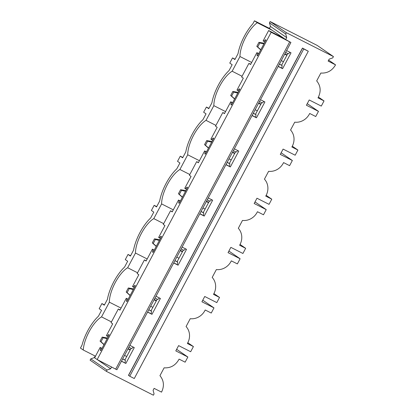 <?xml version="1.0" encoding="UTF-8"?>
<svg xmlns="http://www.w3.org/2000/svg" width="416" height="416" viewBox="0 0 416 416"><rect width="100%" height="100%" fill="white"/><g stroke="black" fill="none" stroke-linecap="round" stroke-linejoin="round"><path stroke-width="0.62" d="M290.914 42.479L289.713 41.865L115.695 369.138L116.901 369.751L290.914 42.479L285.678 39.551L286.707 37.617L285.719 34.003L286.406 32.713L333.44 56.581L332.758 57.871L329.16 59.155L328.136 61.09L335.551 64.854C332.129 70.704 327.236 73.434 320.856 73.05L316.685 80.896C320.642 85.717 321.199 91.161 318.339 97.219L318.001 97.864L324.028 100.927L321.287 106.085L309.223 99.965L306.415 105.248L318.474 111.368L315.734 116.527L309.702 113.469L309.358 114.114A14.622 13.51 -55.5 0 1 294.736 122.179L290.56 130.026A14.622 13.51 -55.5 0 1 292.219 146.349L291.876 146.994L297.908 150.056L295.162 155.215L283.104 149.094L280.29 154.378L292.354 160.498L289.609 165.656L283.582 162.599L283.239 163.244A14.622 13.51 -55.5 0 1 268.611 171.309L264.441 179.156A14.622 13.51 -55.5 0 1 266.094 195.478L265.751 196.123L271.783 199.186L269.043 204.344L256.979 198.224L254.171 203.507L266.23 209.628L263.489 214.786L257.457 211.728L257.114 212.373A14.622 13.51 -55.5 0 1 242.486 220.438L238.316 228.285A14.622 13.51 -55.5 0 1 239.975 244.608L239.632 245.253L245.664 248.316L242.918 253.474L230.859 247.354L228.046 252.637L240.11 258.757L237.364 263.916L231.332 260.858L230.989 261.503A14.622 13.51 -55.5 0 1 216.367 269.568L212.191 277.415A14.622 13.51 -55.5 0 1 213.85 293.738L213.507 294.382L219.539 297.445L216.798 302.604L204.734 296.483L201.921 301.766L213.985 307.887L211.245 313.045L205.213 309.988L204.87 310.632A14.622 13.51 -55.5 0 1 190.242 318.698L186.072 326.544A14.622 13.51 -55.5 0 1 187.73 342.867L187.387 343.512L193.414 346.575L190.674 351.733L178.61 345.613L175.802 350.896L187.86 357.016L185.12 362.175L179.088 359.117L178.745 359.762C175.313 365.529 170.435 368.217 164.122 367.827L159.947 375.674C163.94 380.546 164.471 386.032 161.538 392.127L154.118 388.362L153.093 390.296L154.081 393.91L153.395 395.2L106.356 371.337L107.042 370.048L110.635 368.758L111.571 367M278.174 66.446L282.594 68.687L291.023 52.827L286.608 50.58M260.484 99.71L264.904 101.956L256.469 117.816L252.049 115.575M234.359 148.84L238.779 151.086L230.344 166.946L225.93 164.705M208.239 197.969L212.659 200.216L204.225 216.076L199.805 213.834M182.114 247.099L186.534 249.345L178.1 265.205L173.685 262.964M155.995 296.228L160.415 298.475L151.98 314.335L147.56 312.094M121.436 361.223L125.856 363.464L134.29 347.604L129.87 345.358M308.292 51.251L302.474 48.074L128.461 375.346L129.756 376.23L134.28 378.524L308.292 51.251L303.774 48.958L129.756 376.23M176.644 349.315L187.86 357.016M95.196 356.06L94.375 357.594L90.782 358.883L90.095 360.173L106.356 371.337M90.782 358.883L107.042 370.048M94.375 357.594L94.65 357.781M97.406 359.674L110.635 368.758M115.695 369.138L97.172 359.554L94.635 357.812L100.152 347.428L100.682 347.797L100.324 350.366L100.818 350.615M121.498 361.109L125.856 363.464M100.324 350.366L100.786 350.683L109.221 334.818L108.758 334.506L106.922 336.06L106.392 335.696L112.7 323.83L111.041 322.691L118.305 309.026L119.969 310.164L126.277 298.298L126.807 298.667L126.448 301.236L126.906 301.553L135.34 285.688L134.878 285.376L133.047 286.931L132.517 286.567L138.824 274.7L137.16 273.562L144.43 259.896L146.089 261.035L152.396 249.168L152.927 249.538L152.568 252.106L153.031 252.424L161.465 236.558L161.002 236.246L159.167 237.801L158.636 237.437L164.944 225.571L163.285 224.432L170.555 210.766L172.214 211.905L178.521 200.039L179.052 200.408L178.693 202.977L179.156 203.294L187.585 187.429L187.127 187.117L185.292 188.672L184.761 188.308L191.069 176.441L189.405 175.302L196.674 161.637L198.333 162.776L204.641 150.909L205.171 151.278L204.812 153.847L205.275 154.164L213.71 138.299L213.247 137.987L211.411 139.542L210.881 139.178L217.188 127.312L215.53 126.173L222.799 112.507L224.458 113.646L230.766 101.78L231.296 102.149L230.937 104.718L231.4 105.035L239.834 89.17L239.372 88.858L237.536 90.412L237.006 90.048L243.313 78.182L241.654 77.043L248.919 63.378L250.583 64.516L256.89 52.65L257.421 53.019L257.062 55.588L257.52 55.905L265.954 40.04L265.491 39.728L263.661 41.283L263.13 40.919L268.648 30.54L271.185 32.282L97.172 359.554M133.375 347.136L131.648 348.603L128.887 347.204M131.076 348.317L124.878 359.975L125.408 360.339L125.05 362.908M303.774 48.958L302.474 48.074M254.462 20.8L269.417 28.387L272.241 30.326L257.286 22.734L254.462 20.8L252.876 23.785A27.778 10.551 -63.1 0 0 238.025 53.695L234.905 59.561L232.518 57.923L229.778 63.081L232.159 64.719L229.039 70.585A27.778 10.551 -63.1 0 0 211.9 102.825L208.78 108.69L206.398 107.052L203.653 112.211L206.04 113.849L202.92 119.714A27.778 10.551 -63.1 0 0 185.775 151.954L182.655 157.82L180.274 156.182L177.533 161.34L179.915 162.978L176.795 168.844A27.778 10.551 -63.1 0 0 159.656 201.084L156.536 206.95L154.154 205.312L151.408 210.47L153.79 212.108L150.675 217.974A27.778 10.551 -63.1 0 0 133.531 250.214L130.411 256.079L128.029 254.441L125.289 259.6L127.67 261.238L124.55 267.103A27.778 10.551 -63.1 0 0 107.411 299.343L104.291 305.209L101.904 303.571L99.164 308.729L101.546 310.367L98.426 316.233A27.778 10.551 -63.1 0 0 82.035 345.088L80.449 348.072L83.268 350.007A23.395 8.887 -63.1 0 1 101.535 316.878L109.361 302.172L121.061 308.105M257.286 22.734A23.395 8.887 -63.1 0 0 239.97 56.524L232.149 71.23A23.395 8.887 -63.1 0 0 213.85 105.654L206.029 120.359A23.395 8.887 -63.1 0 0 187.725 154.783L179.904 169.489A23.395 8.887 -63.1 0 0 161.606 203.913L153.785 218.618A23.395 8.887 -63.1 0 0 135.481 253.042L127.66 267.748A23.395 8.887 -63.1 0 0 109.361 302.172M101.904 303.571L104.468 304.871M289.713 41.865L271.185 32.282M95.488 356.205L83.268 350.007M100.152 347.428L102.014 348.374M122.689 358.862L124.878 359.975M100.682 347.797L101.972 348.447M122.652 358.94L125.408 360.339M106.922 336.06L108.212 336.716M111.457 321.911L101.535 316.878M118.305 309.026L120.094 309.93M318.417 97.074L324.028 100.927M335.551 64.854L328.65 60.117M269.417 28.387L270.447 26.452L269.459 22.844L270.145 21.554L317.184 45.417L333.44 56.581M270.145 21.554L286.406 32.713M269.459 22.844L285.719 34.003M270.447 26.452L286.707 37.617M272.241 30.326L285.678 39.551M283.603 38.126L268.648 30.54M290.113 52.359L288.382 53.825L285.626 52.426M287.815 53.539L281.611 65.198L282.142 65.562L281.783 68.13L282.594 68.687M257.062 55.588L257.556 55.838M278.236 66.331L281.783 68.13M232.518 57.923L235.082 59.223M256.89 52.65L258.747 53.596M279.427 64.085L281.611 65.198M263.661 41.283L264.945 41.938M257.421 53.019L258.71 53.669M279.386 64.163L282.142 65.562M251.675 62.457L239.97 56.524M248.919 63.378L250.708 64.282M242.07 76.263L232.149 71.23M206.398 107.052L208.957 108.352M292.297 146.203L297.908 150.056M307.258 103.667L318.474 111.368M225.55 111.587L213.85 105.654M263.988 101.488L262.262 102.955L259.501 101.556M261.69 102.669L255.492 114.327L256.022 114.691L255.663 117.26L256.469 117.816M230.937 104.718L231.431 104.967M252.112 115.461L255.663 117.26M230.766 101.78L232.627 102.726M253.302 113.214L255.492 114.327M237.536 90.412L238.826 91.068M231.296 102.149L232.586 102.799M253.266 113.292L256.022 114.691M222.799 112.507L224.583 113.412M215.946 125.393L206.029 120.359M180.274 156.182L182.837 157.482M266.172 195.333L271.783 199.186M281.133 152.797L292.354 160.498M199.43 160.716L187.725 154.783M237.869 150.618L236.137 152.084L233.381 150.686M235.57 151.798L229.367 163.457L229.897 163.821L229.538 166.39L230.344 166.946M204.812 153.847L205.312 154.097M225.987 164.59L229.538 166.39M204.641 150.909L206.502 151.856M227.183 162.344L229.367 163.457M211.411 139.542L212.701 140.197M205.171 151.278L206.461 151.928M227.141 162.422L229.897 163.821M196.674 161.637L198.458 162.542M189.821 174.522L179.904 169.489M154.154 205.312L156.712 206.612M240.053 244.462L245.664 248.316M255.013 201.926L266.23 209.628M173.306 209.846L161.606 203.913M211.744 199.748L210.018 201.214L207.256 199.815M209.446 200.928L203.247 212.586L203.778 212.95L203.419 215.519L204.225 216.076M178.693 202.977L179.187 203.226M199.867 213.72L203.419 215.519M178.521 200.039L180.378 200.985M201.058 211.474L203.247 212.586M185.292 188.672L186.581 189.327M179.052 200.408L180.341 201.058M201.016 211.552L203.778 212.95M170.555 210.766L172.338 211.671M163.701 223.652L153.785 218.618M128.029 254.441L130.593 255.741M213.928 293.592L219.539 297.445M228.888 251.056L240.11 258.757M147.186 258.976L135.481 253.042M185.619 248.877L183.893 250.344L181.137 248.945M183.321 250.058L177.122 261.716L177.653 262.08L177.294 264.649L178.1 265.205M152.568 252.106L153.067 252.356M173.742 262.85L177.294 264.649M152.396 249.168L154.258 250.115M174.933 260.603L177.122 261.716M159.167 237.801L160.456 238.456M152.927 249.538L154.216 250.188M174.897 260.681L177.653 262.08M144.43 259.896L146.214 260.801M137.576 272.782L127.66 267.748M187.803 342.722L193.414 346.575M202.764 300.186L213.985 307.887M159.5 298.007L157.768 299.473L155.012 298.074M157.201 299.187L151.003 310.846L151.533 311.21L151.169 313.778L151.98 314.335M126.448 301.236L126.942 301.486M147.623 311.979L151.169 313.778M126.277 298.298L128.133 299.244M148.814 309.733L151.003 310.846M133.047 286.931L134.332 287.586M126.807 298.667L128.097 299.317M148.772 309.811L151.533 311.21M283.468 61.714L281.278 60.606M260.718 49.889L256.802 46.358L257.722 46.992L259.865 42.962L263.874 43.956M287.066 54.943L284.877 53.83M264.186 43.368L263.676 43.118L264.144 43.441M286.894 55.266L284.705 54.158M260.811 49.717L257.722 46.992M263.676 43.118L258.944 42.333L256.802 46.358M258.944 42.333L259.865 42.962M257.343 110.843L255.154 109.736M234.598 99.018L230.677 95.488L231.598 96.122L233.74 92.092L237.754 93.085M260.946 104.073L258.757 102.96M238.061 92.498L237.552 92.248L238.025 92.57M260.77 104.395L258.586 103.288M234.686 98.847L231.598 96.122M237.552 92.248L232.82 91.463L230.677 95.488M232.82 91.463L233.74 92.092M231.218 159.973L229.034 158.865M208.473 148.148L204.552 144.617L205.478 145.252L207.62 141.222L211.63 142.215M234.822 153.202L232.632 152.09M211.942 141.627L211.432 141.378L211.9 141.7M234.65 153.525L232.461 152.417M208.567 147.976L205.478 145.252M211.432 141.378L206.695 140.592L204.552 144.617M206.695 140.592L207.62 141.222M205.098 209.102L202.909 207.995M182.348 197.278L178.433 193.747L179.353 194.381L181.496 190.351L185.505 191.344M208.697 202.332L206.513 201.219M185.817 190.757L185.307 190.507L185.78 190.83M208.525 202.654L206.336 201.547M182.442 197.106L179.353 194.381M185.307 190.507L180.575 189.722L178.433 193.747M180.575 189.722L181.496 190.351M178.974 258.232L176.79 257.124M156.229 246.407L152.308 242.876L153.234 243.511L155.376 239.481L159.385 240.474M182.577 251.462L180.388 250.349M159.697 239.886L159.188 239.637L159.656 239.959M182.406 251.784L180.216 250.676M156.322 246.236L153.234 243.511M159.188 239.637L154.45 238.852L152.308 242.876M154.45 238.852L155.376 239.481M152.854 307.362L150.665 306.254M130.104 295.537L126.188 292.006L127.109 292.64L129.251 288.61L133.26 289.604M156.452 300.591L154.268 299.478M133.572 289.016L133.063 288.766L133.531 289.089M156.281 300.914L154.092 299.806M130.198 295.365L127.109 292.64M133.063 288.766L128.331 287.981L126.188 292.006M128.331 287.981L129.251 288.61M126.729 356.491L124.54 355.384M103.984 344.666L100.064 341.136L100.984 341.77L103.126 337.74L107.141 338.733M130.333 349.721L128.144 348.608M107.448 338.146L106.938 337.896L107.411 338.218M130.156 350.043L127.972 348.936M104.073 344.495L100.984 341.77M106.938 337.896L102.206 337.111L100.064 341.136M102.206 337.111L103.126 337.74M302.572 48.136L128.56 375.409"/></g></svg>
